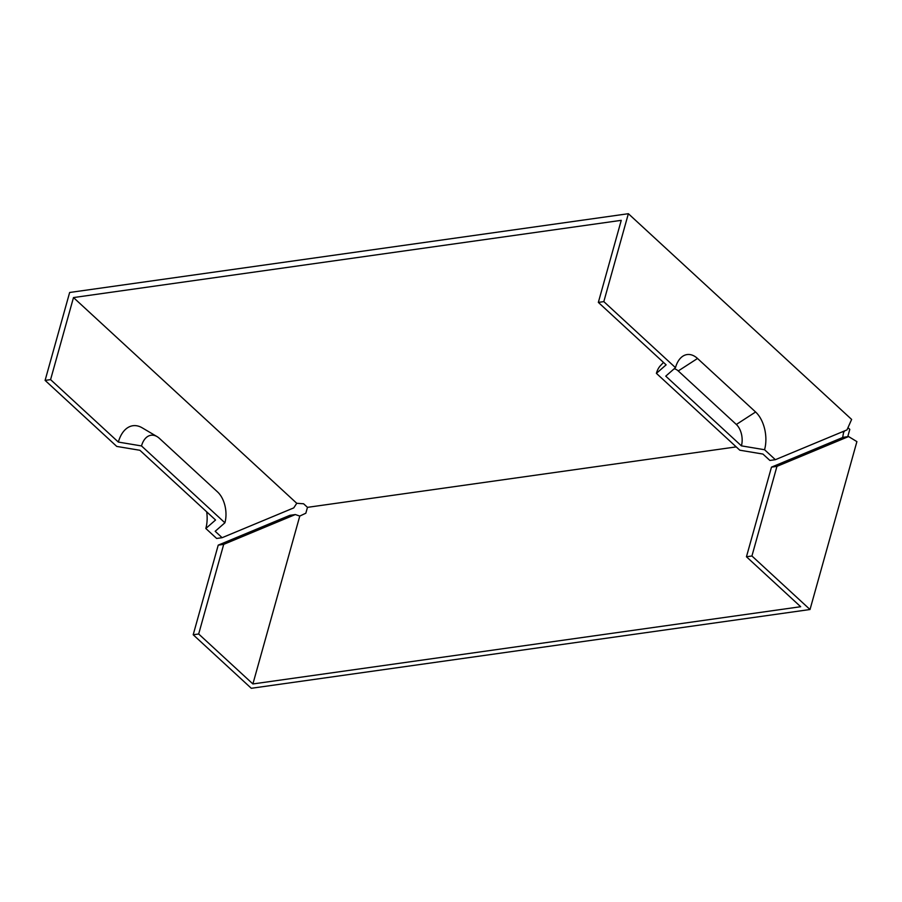 <?xml version="1.0" encoding="UTF-8"?>
<svg xmlns="http://www.w3.org/2000/svg" width="902" height="902" viewBox="0 0 902 902"><rect width="100%" height="100%" fill="white"/><g stroke="black" fill="none" stroke-linecap="round" stroke-linejoin="round"><path stroke-width="1.35" d="M736.224 446.896L307.469 507.352L305.834 513.215L299.78 516.057L295.326 514.557L289.846 515.335L218.228 545.135L193.197 634.76L251.297 688.294L810.019 609.515L856.9 441.619L848.579 436.557L776.949 466.357L751.93 555.993L810.019 609.515M299.78 516.057L252.898 683.953L800.672 606.719L746.45 556.76L771.481 467.135L776.949 466.357M843.798 431.212L842.648 437.515M844.283 431.663L841.927 432.002M295.326 514.557L223.707 544.357L198.677 633.993L193.197 634.76M252.898 683.953L198.677 633.993M663.5 362.424L660.444 365.66A22.561 13.507 82 0 0 656.397 373.349L666.127 364.848L598.342 302.395L621.252 220.336L73.49 297.57L296.758 503.293L293.748 507.894L222.129 537.693L216.649 538.46L205.825 528.493L215.555 520.003L139.889 450.278L116.753 446.422L45.1 380.396L69.646 292.485L628.367 213.706L851.635 419.43L846.989 429.893L775.37 459.693L764.558 449.726A27.624 16.529 -98 0 0 755.605 412L736.336 424.47A15.661 9.37 -98 0 1 741.41 445.859L764.558 449.726M847.756 436.669L849.797 429.375L848.038 427.762M205.825 528.493A27.624 16.529 82 0 0 206.693 511.84M307.469 507.352L303.602 503.778L296.758 503.293M73.49 297.57L50.58 379.629L118.354 442.07L141.501 445.938L224.902 522.799L215.183 531.289L222.129 537.693M224.902 522.799A22.561 13.507 -98 0 0 217.596 491.973L159.496 438.451A22.561 13.507 82 0 0 157.083 436.624L142.2 427.83A34.524 20.667 82 0 0 118.354 442.07M848.579 436.557L843.099 437.323L771.481 467.135M775.37 459.693L769.891 460.46L762.945 454.067L739.809 450.199L656.397 373.349M755.605 412L697.517 358.477A27.624 16.529 82 0 0 680.424 358.241A27.624 16.529 82 0 0 675.474 367.644L603.821 301.618L628.367 213.706M674.189 368.771A15.661 9.37 -98 0 1 678.248 370.947L736.336 424.47M675.474 367.644L665.755 376.145L741.41 445.859M157.083 436.624A22.561 13.507 82 0 0 141.501 445.938M50.58 379.629L45.1 380.396M598.342 302.395L603.821 301.618M746.45 556.76L751.93 555.993M223.707 544.357L218.228 545.135M697.517 358.477L678.248 370.947"/></g></svg>
